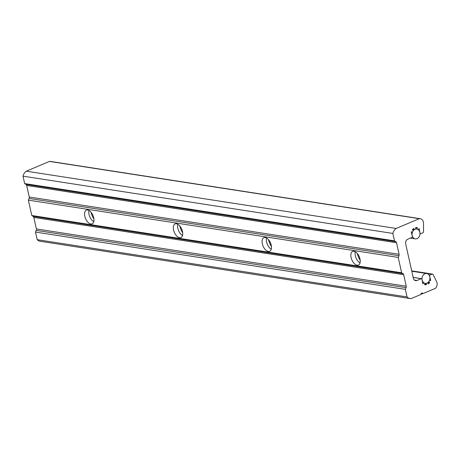 <?xml version="1.0" encoding="UTF-8"?>
<svg xmlns="http://www.w3.org/2000/svg" width="460" height="460" viewBox="0 0 460 460"><rect width="100%" height="100%" fill="white"/><g stroke="black" fill="none" stroke-linecap="round" stroke-linejoin="round"><path stroke-width="0.69" d="M419.859 232.352A4.951 3.944 98.8 0 0 416.789 229.074A4.951 3.944 98.8 0 0 412.194 235.589A4.951 3.944 98.8 0 0 415.271 238.867A4.951 3.944 98.8 0 0 419.859 232.352M429.795 276.799A4.951 3.944 98.8 0 0 426.725 273.527A4.951 3.944 98.8 0 0 422.13 280.042A4.951 3.944 98.8 0 0 425.207 283.314A4.951 3.944 98.8 0 0 429.795 276.799M93.915 219.109A13.334 7.233 67.1 0 1 90.982 212.175M93.742 221.708A7.423 4.025 67.1 0 1 89.056 214.515A7.423 4.025 67.1 0 1 88.998 210.484M93.685 217.678A7.423 4.025 67.1 0 1 92.144 223.83A7.423 4.025 67.1 0 1 84.818 216.303A7.423 4.025 67.1 0 1 86.365 210.157A7.423 4.025 67.1 0 1 93.685 217.678M182.677 232.852A13.334 7.233 67.1 0 1 179.745 225.917M182.505 235.457A7.423 4.025 67.1 0 1 177.819 228.263A7.423 4.025 67.1 0 1 177.761 224.227M182.447 231.426A7.423 4.025 67.1 0 1 180.906 237.573A7.423 4.025 67.1 0 1 173.581 230.052A7.423 4.025 67.1 0 1 175.128 223.899A7.423 4.025 67.1 0 1 182.447 231.426M271.44 246.6A13.334 7.233 67.1 0 1 268.508 239.666M271.268 249.199A7.423 4.025 67.1 0 1 266.582 242.006A7.423 4.025 67.1 0 1 266.524 237.975M271.21 245.168A7.423 4.025 67.1 0 1 269.669 251.315A7.423 4.025 67.1 0 1 262.344 243.794A7.423 4.025 67.1 0 1 263.89 237.647A7.423 4.025 67.1 0 1 271.21 245.168M360.203 260.343A13.334 7.233 67.1 0 1 357.27 253.408M360.03 262.947A7.423 4.025 67.1 0 1 355.344 255.748A7.423 4.025 67.1 0 1 355.287 251.718M359.973 258.911A7.423 4.025 67.1 0 1 358.432 265.063A7.423 4.025 67.1 0 1 351.106 257.542A7.423 4.025 67.1 0 1 352.653 251.39A7.423 4.025 67.1 0 1 359.973 258.911M415.535 227.792L417.41 228.079L417.03 229.126A4.951 3.944 98.8 0 1 418.399 229.816L419.054 228.511L420.129 233.323A0.627 0.5 98.8 0 0 420.75 233.709L422.792 232.846A1.259 1 98.8 0 0 423.534 231.57L423.51 223.295A5.031 4.008 98.8 0 0 423.367 222.013A5.031 4.008 98.8 0 0 420.244 218.69A5.031 4.008 98.8 0 0 419.296 218.684L396.158 228.459A7.86 6.262 98.8 0 0 392.846 233.433L394.502 240.844L395.813 241.667A1.886 1.501 98.8 0 1 396.526 242.742L399.102 254.282A1.886 1.501 98.8 0 1 398.958 255.72L398.205 257.41L401.643 272.786L402.954 273.608A1.886 1.501 98.8 0 1 403.661 274.683L406.243 286.223A1.886 1.501 98.8 0 1 406.094 287.661L405.346 289.351L407.042 296.941A7.86 6.262 98.8 0 0 410.05 298.54A7.86 6.262 98.8 0 0 411.148 298.586L421.274 294.308L421.072 293.417L422.291 292.905L422.487 293.796L435.447 288.322A5.031 4.008 98.8 0 0 437 282.808A5.031 4.008 98.8 0 0 436.592 281.635L433.153 274.608A1.259 1 98.8 0 0 432.02 274.131L429.979 274.994A0.627 0.5 98.8 0 0 429.623 275.793L430.698 280.606L430.278 280.537M422.608 282.417L423.597 282.572A4.951 3.944 98.8 0 0 424.959 283.268L424.752 284.734A6.526 5.198 98.8 0 0 424.942 284.763A6.526 5.198 98.8 0 0 426.259 284.757L426.253 283.302A4.951 3.944 98.8 0 0 427.714 282.681L428.306 283.895A6.526 5.198 98.8 0 0 429.542 282.71L428.772 281.652A4.951 3.944 98.8 0 0 429.617 280.025L430.698 280.606M417.41 228.079L417.237 227.66A6.526 5.198 98.8 0 0 417.047 227.625A6.526 5.198 98.8 0 0 415.731 227.631L415.736 229.091A4.951 3.944 98.8 0 0 414.276 229.707L412.637 229.454M420.244 218.69L50.399 161.42A5.031 4.008 98.8 0 0 49.45 161.414L26.312 171.189A7.86 6.262 98.8 0 0 23 176.163L24.656 183.574L25.967 184.397A1.886 1.501 98.8 0 1 26.68 185.472L29.256 197.012A1.886 1.501 98.8 0 1 29.112 198.45L28.359 200.14L398.205 257.41M28.359 200.14L31.797 215.516L401.643 272.786M413.563 228.585L414.04 228.66L414.276 229.707M414.04 228.66L413.684 228.493A6.526 5.198 98.8 0 0 412.447 229.684L413.218 230.736A4.951 3.944 98.8 0 0 412.373 232.363L411.389 232.214M411.389 231.725L412.373 232.363M411.591 231.754L411.292 231.788L412.367 236.601A0.627 0.5 98.8 0 1 412.016 237.4L407.773 239.189A3.714 2.961 98.8 0 0 405.68 243.898L413.344 278.196A3.714 2.961 98.8 0 0 415.65 280.652A3.714 2.961 98.8 0 0 417.001 280.473L421.245 278.685A0.627 0.5 98.8 0 1 421.86 279.07L422.935 283.883L423.597 282.572M421.113 293.583L422.487 293.796M31.797 215.516L33.108 216.338A1.886 1.501 98.8 0 1 33.816 217.413L36.397 228.953A1.886 1.501 98.8 0 1 36.248 230.391L35.5 232.081L37.197 239.671L407.042 296.941M37.197 239.671A7.86 6.262 98.8 0 0 40.204 241.27L410.05 298.54M35.5 232.081L405.346 289.351M24.656 183.574L394.502 240.844M23 176.163L392.846 233.433M26.312 171.189L396.158 228.459M49.45 161.414L419.296 218.684M428.433 282.06L429.513 282.227M416.858 227.602L417.237 227.66M414.42 280.077L417.001 280.473M413.172 277.438L421.245 278.685M422.884 283.63L423.194 283.682M424.563 284.498L426.259 284.757M424.672 284.067L426.489 284.343M428.001 283.849L428.306 283.895M428.001 282.469L429.542 282.71M428.875 274.821L429.979 274.994M411.734 270.992L432.02 274.131M36.248 230.391L406.094 287.661M36.397 228.953L406.243 286.223M33.816 217.413L403.661 274.683M33.108 216.338L402.954 273.608M29.112 198.45L398.958 255.72M29.256 197.012L399.102 254.282M26.68 185.472L396.526 242.742M25.967 184.397L395.813 241.667M415.696 228.907L416.789 229.074M410.349 238.102L415.271 238.867M411.78 271.216L426.725 273.527M413.16 277.368L421.469 278.656M411.7 270.854L432.475 274.074M419.997 233.657L420.52 233.737"/></g></svg>
